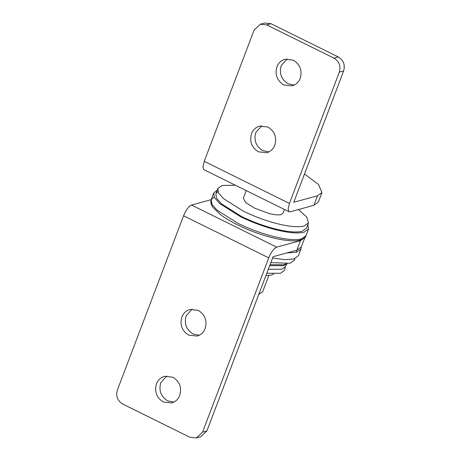 <?xml version="1.0" encoding="UTF-8"?>
<svg xmlns="http://www.w3.org/2000/svg" width="461" height="461" viewBox="0 0 461 461"><rect width="100%" height="100%" fill="white"/><g stroke="black" fill="none" stroke-linecap="round" stroke-linejoin="round"><path stroke-width="0.69" d="M266.798 273.223L280.668 273.275L284.587 270.14L285.48 266.158M281.613 269.247L268.308 269.253L281.613 269.247L285.175 266.959L287.157 263.387M269.673 265.657L283.544 265.709L286.863 263.825M294.879 258.656L294.285 260.211L290.004 263.271L270.826 262.626M296.285 250.352L296.446 252.276L300.924 249.073L298.388 255.757L293.905 258.961L285.031 259.652L272.566 258.039M273.776 273.886L271.414 275.067L265.916 275.557M270.037 264.7L283.907 264.752L286.01 263.899M217.223 190.093L213.714 192.992L214.48 197.608L219.563 203.457L240.452 216.653C251.885 222.248 263.629 226.599 275.684 229.705C288.528 232.891 297.985 233.733 304.064 232.223L308.547 229.013L307.844 224.519M246.226 190.583L243.316 198.23L245.759 202.598L254.489 208.113L269.207 213.564C274.572 214.895 278.525 215.247 281.06 214.613L282.933 213.276L284.391 209.444M258.8 294.285L262.661 291.784L268.849 275.494M217.915 191.586L215.823 193.793L216.549 198.201L221.407 203.791L241.368 216.405C252.294 221.747 263.519 225.907 275.038 228.875C287.312 231.923 296.348 232.724 302.157 231.278L306.438 228.218L308.438 222.963L306.755 217.096L298.498 209.519M235.364 185.218L222.098 185.478L217.817 188.543L218.543 192.946L223.401 198.541L243.368 211.15C254.288 216.497 265.513 220.652 277.032 223.625C289.306 226.668 298.342 227.469 304.156 226.028L308.438 222.963M283.843 84.974C277.044 80.738 274.727 74.676 276.905 66.793C278.265 63.37 280.547 60.996 283.751 59.665L284.933 59.273L293.277 60.143C300.082 64.379 302.393 70.435 300.22 78.318C298.861 81.741 296.579 84.121 293.369 85.452L292.193 85.844L283.843 84.974M287.151 58.899L281.222 65.618C279.049 73.501 281.366 79.557 288.165 83.793L294.291 85.037M258.454 151.825C251.648 147.589 249.338 141.527 251.51 133.65C252.87 130.221 255.152 127.847 258.362 126.516L259.537 126.124L267.881 126.994C274.687 131.229 276.998 137.286 274.825 145.169C273.465 148.592 271.183 150.972 267.974 152.303L266.798 152.695L258.454 151.825M261.756 125.749L255.826 132.468C253.654 140.351 255.97 146.408 262.77 150.643L268.896 151.888M289.064 211.755L203.871 169.654L202.932 166.824L204.246 161.333L289.439 203.434L288.125 208.925L289.064 211.755L290.13 211.806L313.883 205.312L318.332 202.137L321.957 192.583L318.511 184.469L304.496 173.993M289.439 203.434L339.319 72.118C340.996 66.056 339.215 61.394 333.983 58.138L266.723 24.9L260.304 24.231L254.126 30.017L204.246 161.333M260.304 24.231L264.62 23.05L271.039 23.718L338.299 56.957C343.531 60.212 345.312 64.874 343.641 70.936L339.319 72.118M343.641 70.936L293.761 202.252L317.514 195.764L321.957 192.583M179.778 395.382C181.951 387.505 179.634 381.443 172.835 377.207L164.491 376.337L163.309 376.729C160.105 378.06 157.818 380.44 156.463 383.863C154.285 391.746 156.602 397.803 163.401 402.038L171.751 402.908L172.927 402.516C176.137 401.185 178.419 398.811 179.778 395.382M173.849 402.101L167.723 400.857C160.918 396.621 158.607 390.565 160.78 382.682L166.709 375.963M205.174 328.532C207.346 320.649 205.03 314.592 198.23 310.357L189.886 309.487L188.705 309.878C185.501 311.21 183.213 313.584 181.853 317.012C179.681 324.896 181.997 330.952 188.797 335.187L197.141 336.057L198.322 335.666C201.532 334.334 203.814 331.96 205.174 328.532M199.244 335.251L193.119 334.006C186.313 329.771 184.002 323.714 186.175 315.831L192.104 309.112M304.911 237.473L301.281 247.021L296.838 250.202L273.079 256.691L206.874 430.983L200.696 436.769L196.38 437.95L202.552 432.164L206.874 430.983M304.894 237.507L300.463 240.648L276.709 247.142C273.869 248.421 271.224 252 268.763 257.872L183.564 215.771L117.359 390.064C115.688 396.126 117.469 400.788 122.701 404.043L189.961 437.282L196.38 437.95M183.564 215.771C186.025 209.899 188.676 206.321 191.511 205.041L211.184 199.665M268.763 257.872L202.552 432.164M296.446 252.276L286.834 252.933M301.523 238.907L306.006 235.704C305.77 237.294 303.868 238.752 300.29 240.066L301.523 238.907C295.443 240.417 285.987 239.576 273.148 236.395C261.087 233.283 249.343 228.933 237.916 223.337L217.022 210.141L211.939 204.292L211.178 199.676C210.377 202.402 211.103 205.133 213.362 207.876L220.548 214.647C225.429 218.289 231.22 221.753 237.922 225.043C248.047 230.051 258.984 234.142 270.728 237.334C285.088 240.861 294.942 241.771 300.29 240.066M214.158 196.985L211.178 199.676L213.714 192.992M271.039 23.718L266.723 24.9M333.983 58.138L338.299 56.957M317.514 195.764L313.883 205.312M191.511 205.041L276.709 247.142M300.463 240.648L296.838 250.202M300.929 249.073L301.292 246.992M308.547 229.013L306.006 235.704M215.823 193.793L217.817 188.543"/></g></svg>
